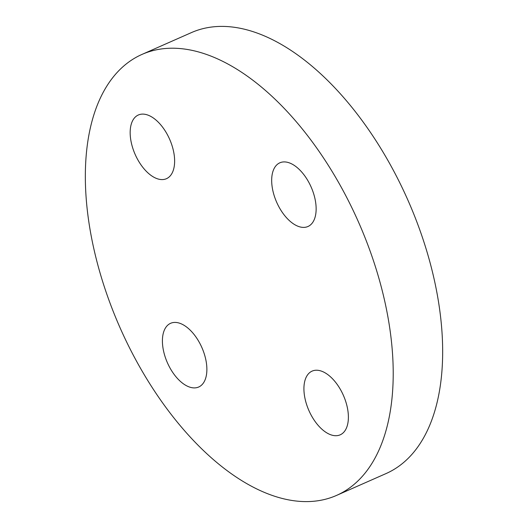 <?xml version="1.0" encoding="UTF-8"?>
<svg xmlns="http://www.w3.org/2000/svg" width="528" height="528" viewBox="0 0 528 528"><rect width="100%" height="100%" fill="white"/><g stroke="black" fill="none" stroke-linecap="round" stroke-linejoin="round"><path stroke-width="0.79" d="M273.484 495.858A241.006 130.409 66.2 0 1 100.927 275.9A241.006 130.409 66.2 0 1 141.999 54.41A241.006 130.409 66.2 0 1 205.069 53.955A241.006 130.409 66.2 0 1 377.626 273.92A241.006 130.409 66.2 0 1 336.554 495.409A241.006 130.409 66.2 0 1 273.484 495.858M157.337 178.761A34.808 18.836 -113.8 0 0 166.445 178.695A34.808 18.836 -113.8 0 0 172.379 146.705A34.808 18.836 -113.8 0 0 147.457 114.932A34.808 18.836 -113.8 0 0 138.343 114.998A34.808 18.836 -113.8 0 0 132.416 146.989A34.808 18.836 -113.8 0 0 157.337 178.761M189.585 387.077A34.808 18.836 -113.8 0 0 198.693 387.011A34.808 18.836 -113.8 0 0 204.626 355.014A34.808 18.836 -113.8 0 0 179.705 323.242A34.808 18.836 -113.8 0 0 170.597 323.308A34.808 18.836 -113.8 0 0 164.663 355.304A34.808 18.836 -113.8 0 0 189.585 387.077M331.096 434.887A34.808 18.836 -113.8 0 0 340.204 434.821A34.808 18.836 -113.8 0 0 346.137 402.824A34.808 18.836 -113.8 0 0 321.215 371.052A34.808 18.836 -113.8 0 0 312.107 371.118A34.808 18.836 -113.8 0 0 306.174 403.115A34.808 18.836 -113.8 0 0 331.096 434.887M298.848 226.571A34.808 18.836 -113.8 0 0 307.956 226.505A34.808 18.836 -113.8 0 0 313.889 194.515A34.808 18.836 -113.8 0 0 288.968 162.743A34.808 18.836 -113.8 0 0 279.853 162.802A34.808 18.836 -113.8 0 0 273.926 194.799A34.808 18.836 -113.8 0 0 298.848 226.571M141.999 54.41L191.446 32.591A241.006 130.409 66.2 0 1 254.516 32.142A241.006 130.409 66.2 0 1 427.073 252.1A241.006 130.409 66.2 0 1 386.001 473.59L336.554 495.409"/></g></svg>
